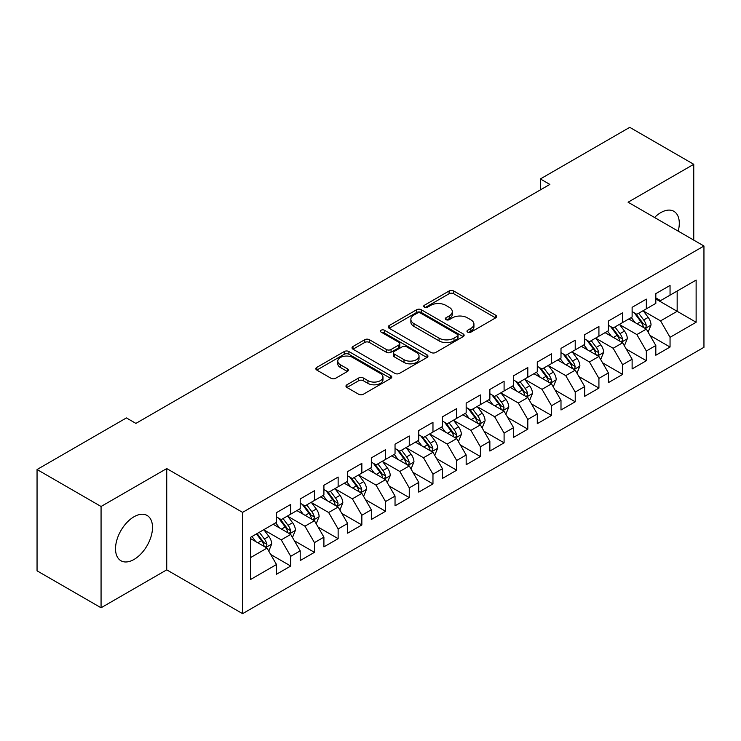 <?xml version="1.0" encoding="UTF-8"?>
<svg xmlns="http://www.w3.org/2000/svg" width="741" height="741" viewBox="0 0 741 741"><rect width="100%" height="100%" fill="white"/><g stroke="black" fill="none" stroke-linecap="round" stroke-linejoin="round"><path stroke-width="1.11" d="M467.654 332.144A2.306 1.334 0 0 0 470.905 332.144L495.636 317.87A3.288 1.899 0 0 0 496.6 316.527A3.288 1.899 0 0 0 495.636 315.184L453.742 291A3.288 1.899 0 0 0 449.092 291L424.371 305.273A2.306 1.334 0 0 0 423.695 306.218A2.306 1.334 0 0 0 424.371 307.154A2.306 1.334 0 0 0 427.622 307.154L430.827 305.311A10.531 6.076 0 0 1 445.721 305.311L449.203 307.32A10.531 6.076 0 0 1 452.288 311.628A10.531 6.076 0 0 1 449.203 315.925L446.008 317.769A2.306 1.334 0 0 0 445.332 318.713A2.306 1.334 0 0 0 446.008 319.649A2.306 1.334 0 0 0 449.268 319.649L452.464 317.806A10.531 6.076 0 0 1 467.358 317.806L470.85 319.816A10.531 6.076 0 0 1 473.934 324.113A10.531 6.076 0 0 1 470.85 328.42L467.654 330.264A2.306 1.334 0 0 0 466.978 331.208A2.306 1.334 0 0 0 467.654 332.144L467.654 330.264M134.019 559.455A26.148 15.098 120 0 0 151.099 536.41A26.148 15.098 120 0 0 147.089 515.458A26.148 15.098 120 0 0 134.019 516.755A26.148 15.098 120 0 0 116.93 539.8A26.148 15.098 120 0 0 120.94 560.752A26.148 15.098 120 0 0 134.019 559.455M678.2 231.146A26.148 15.098 120 0 0 673.875 211.315A26.148 15.098 120 0 0 660.805 212.611A26.148 15.098 120 0 0 654.544 217.484M346.936 384.774A3.288 1.899 0 0 0 345.973 386.126A3.288 1.899 0 0 0 346.936 387.469L358.681 394.249A3.288 1.899 0 0 0 363.34 394.249L390.794 378.392A3.288 1.899 0 0 0 391.767 377.049A3.288 1.899 0 0 0 390.794 375.706L348.909 351.521A3.288 1.899 0 0 0 344.259 351.521L316.796 367.379A3.288 1.899 0 0 0 315.833 368.722A3.288 1.899 0 0 0 316.796 370.065L330.995 378.262A3.288 1.899 0 0 0 335.645 378.262L347.399 371.473A3.288 1.899 0 0 0 348.363 370.13A3.288 1.899 0 0 0 347.399 368.786L340.36 364.729A8.799 5.085 0 0 1 337.785 361.136A8.799 5.085 0 0 1 343.213 356.44A8.799 5.085 0 0 1 352.809 357.542L380.383 373.455A8.799 5.085 0 0 1 382.967 377.049A8.799 5.085 0 0 1 377.53 381.745A8.799 5.085 0 0 1 367.934 380.642L363.34 377.993A3.288 1.899 0 0 0 358.681 377.993L346.936 384.774L346.936 387.469M101.063 506.483L101.063 607.777L166.734 569.857L166.734 468.571L101.063 506.483L37.05 469.525L126.424 417.924L135.909 423.398L549.85 184.416L540.365 178.942L540.365 189.891M166.734 468.571L242.594 512.374L703.95 246.012L703.95 347.297L242.594 613.659L242.594 512.374M693.752 240.121L693.752 164.298L628.081 202.21L703.95 246.012M693.752 164.298L629.748 127.341L540.365 178.942M431.058 352.466A3.288 1.899 0 0 0 435.708 352.466L463.171 336.609A3.288 1.899 0 0 0 464.135 335.265A3.288 1.899 0 0 0 463.171 333.922L421.286 309.738A3.288 1.899 0 0 0 416.627 309.738L389.173 325.595A3.288 1.899 0 0 0 388.21 326.938A3.288 1.899 0 0 0 389.173 328.282L431.058 352.466M382.06 332.644A2.306 1.334 0 0 1 384.403 332.968L384.403 330.227L426.983 354.819A3.288 1.899 0 0 1 427.946 356.162A3.288 1.899 0 0 1 426.983 357.505L399.529 373.362A3.288 1.899 0 0 1 394.87 373.362L352.985 349.178L352.985 346.492A3.288 1.899 0 0 0 352.021 347.835A3.288 1.899 0 0 0 352.985 349.178M352.985 346.492L364.739 339.702A3.288 1.899 0 0 1 369.389 339.702L386.376 349.511A3.288 1.899 0 0 0 391.035 349.511L398.825 345.01A3.288 1.899 0 0 0 399.788 343.667A3.288 1.899 0 0 0 398.825 342.323L381.143 332.116A2.306 1.334 0 0 1 380.466 331.171A2.306 1.334 0 0 1 381.893 329.94A2.306 1.334 0 0 1 384.403 330.227M655.822 298.984L677.163 311.303L677.163 291.046L696.123 280.089L670.049 295.15L670.049 285.433L655.822 293.64L655.822 303.365L646.337 308.84L646.337 299.123L632.119 307.33L632.119 317.046L622.635 322.52L622.635 312.804L608.407 321.02L608.407 330.736L598.923 336.21L598.923 326.494L584.695 334.71L584.695 344.426L575.22 349.9L575.22 340.184L560.993 348.39L560.993 358.116L551.508 363.59L551.508 353.865L537.281 362.08L537.281 371.797L527.805 377.271L527.805 367.555L513.578 375.77L513.578 385.487L504.093 390.961L504.093 381.245L489.866 389.46L489.866 399.177L480.381 404.651L480.381 394.934L466.163 403.141L466.163 412.867L456.678 418.341L456.678 408.615L442.451 416.831L442.451 426.547L432.966 432.022L432.966 422.305L418.748 430.521L418.748 440.237L409.264 445.712L409.264 435.995L395.036 444.211L395.036 453.927L385.552 459.401L385.552 449.685L371.334 457.892L371.334 467.617L361.849 473.091L361.849 463.366L347.622 471.582L347.622 481.298L338.137 486.772L338.137 477.056L323.91 485.272L323.91 494.988L314.434 500.462L314.434 490.746L300.207 498.962L300.207 508.678L290.722 514.152L290.722 504.436L276.495 512.642L276.495 522.359L250.421 537.42L250.421 579.582L276.495 564.522L267.019 548.099L250.421 538.512M696.123 280.089L696.123 322.252L670.049 337.312L660.564 320.881L643.373 310.961M650.014 335.46L670.049 347.029L670.049 337.312M670.049 347.029L655.822 355.235L655.822 345.519L646.337 350.993L636.852 334.571L619.671 324.651M626.312 349.15L646.337 360.71L646.337 350.993M646.337 360.71L632.119 368.925L632.119 359.209L622.635 364.683L613.15 348.261L595.959 338.331M602.6 362.84L622.635 374.4L622.635 364.683M622.635 374.4L608.407 382.615L608.407 372.899L598.923 378.373L589.438 361.941L572.256 352.021M578.888 376.521L598.923 388.089L598.923 378.373M598.923 388.089L584.695 396.305L584.695 386.58L575.22 392.054L565.735 375.631L548.544 365.711M555.185 390.211L575.22 401.779L575.22 392.054M575.22 401.779L560.993 409.986L560.993 400.27L551.508 405.744L542.023 389.321L524.841 379.401M531.473 403.901L551.508 415.46L551.508 405.744M551.508 415.46L537.281 423.676L537.281 413.96L527.805 419.434L518.32 403.011L501.129 393.082M507.77 417.581L527.805 429.15L527.805 419.434M527.805 429.15L513.578 437.366L513.578 427.65L504.093 433.124L494.608 416.692L477.426 406.772M484.058 431.271L504.093 442.84L504.093 433.124M504.093 442.84L489.866 451.056L489.866 441.33L480.381 446.804L470.905 430.382L453.714 420.462M460.356 444.961L480.381 456.53L480.381 446.804M480.381 456.53L466.163 464.737L466.163 455.02L456.678 460.494L447.194 444.072L430.002 434.143M436.644 458.651L456.678 470.211L456.678 460.494M456.678 470.211L442.451 478.427L442.451 468.71L432.966 474.184L423.491 457.762L406.3 447.833M412.941 472.332L432.966 483.901L432.966 474.184M432.966 483.901L418.748 492.117L418.748 482.4L409.264 487.874L399.779 471.443L382.588 461.523M389.229 486.022L409.264 497.591L409.264 487.874M409.264 497.591L395.036 505.807L395.036 496.081L385.552 501.555L376.067 485.133L358.885 475.213M365.526 499.712L385.552 511.281L385.552 501.555M385.552 511.281L371.334 519.487L371.334 509.771L361.849 515.245L352.364 498.823L335.173 488.893M341.814 513.402L361.849 524.961L361.849 515.245M361.849 524.961L347.622 533.177L347.622 523.461L338.137 528.935L328.652 512.513L311.47 502.583M318.102 527.083L338.137 538.651L338.137 528.935M338.137 538.651L323.91 546.867L323.91 537.151L314.434 542.625L304.949 526.193L287.758 516.273M294.399 540.773L314.434 552.341L314.434 542.625M314.434 552.341L300.207 560.548L300.207 550.832L290.722 556.306L281.237 539.883L264.055 529.963M270.687 554.463L290.722 566.031L290.722 556.306M290.722 566.031L276.495 574.238L276.495 564.522M276.495 516.885L281.237 519.626L290.722 514.152M250.421 557.677L267.019 548.099M300.207 503.204L304.949 505.936L314.434 500.462M281.237 539.883L290.722 534.409L273.179 524.276M300.207 550.832L290.722 534.409M323.91 489.514L328.652 492.246L338.137 486.772M304.949 526.193L314.434 520.719L296.891 510.595M323.91 537.151L314.434 520.719M347.622 475.824L352.364 478.566L361.849 473.091M328.652 512.513L338.137 507.029L320.594 496.905M347.622 523.461L338.137 507.029M371.334 462.134L376.067 464.876L385.552 459.401M352.364 498.823L361.849 493.349L344.306 483.215M371.334 509.771L361.849 493.349M395.036 448.453L399.779 451.186L409.264 445.712M376.067 485.133L385.552 479.659L368.008 469.525M395.036 496.081L385.552 479.659M418.748 434.763L423.491 437.505L432.966 432.022M399.779 471.443L409.264 465.969L391.72 455.845M418.748 482.4L409.264 465.969M442.451 421.073L447.194 423.815L456.678 418.341M423.491 457.762L432.966 452.288L415.423 442.155M442.451 468.71L432.966 452.288M466.163 407.383L470.905 410.125L480.381 404.651M447.194 444.072L456.678 438.598L439.135 428.465M466.163 455.02L456.678 438.598M489.866 393.703L494.608 396.435L504.093 390.961M470.905 430.382L480.381 424.908L462.838 414.775M489.866 441.33L480.381 424.908M513.578 380.013L518.32 382.754L527.805 377.271M494.608 416.692L504.093 411.218L486.55 401.094M513.578 427.65L504.093 411.218M537.281 366.323L542.023 369.064L551.508 363.59M518.32 403.011L527.805 397.537L510.253 387.404M537.281 413.96L527.805 397.537M560.993 352.642L565.735 355.374L575.22 349.9M542.023 389.321L551.508 383.847L533.965 373.714M560.993 400.27L551.508 383.847M584.695 338.952L589.438 341.684L598.923 336.21M565.735 375.631L575.22 370.157L557.677 360.033M584.695 386.58L575.22 370.157M608.407 325.262L613.15 328.004L622.635 322.52M589.438 361.941L598.923 356.467L581.379 346.343M608.407 372.899L598.923 356.467M632.119 311.572L636.852 314.314L646.337 308.84M613.15 348.261L622.635 342.787L605.091 332.653M632.119 359.209L622.635 342.787M655.822 297.891L660.564 300.624L670.049 295.15M636.852 334.571L646.337 329.097L628.794 318.963M655.822 345.519L646.337 329.097M37.05 469.525L37.05 570.82L101.063 607.777M166.734 569.857L242.594 613.659M660.564 320.881L677.163 311.303L696.123 322.252M468.571 332.468L470.85 331.153A10.531 6.076 0 0 0 473.934 326.855L473.934 324.113M452.288 311.628L452.288 314.36A10.531 6.076 0 0 1 449.203 318.658L446.925 319.973M495.59 317.898L453.742 293.742A3.288 1.899 0 0 0 449.092 293.742L425.288 307.478M463.125 336.636L421.286 312.48A3.288 1.899 0 0 0 416.627 312.48L389.21 328.309M457.354 336.21A2.306 1.334 0 0 0 458.031 335.265A2.306 1.334 0 0 0 457.354 334.33L420.582 313.1A2.306 1.334 0 0 0 417.331 313.1L413.95 315.045A10.531 6.076 0 0 0 410.866 319.352A10.531 6.076 0 0 0 413.95 323.65L439.089 338.155A10.531 6.076 0 0 0 453.983 338.155L457.354 336.21L457.354 338.943A2.306 1.334 0 0 0 458.031 338.007L458.031 335.265M410.866 319.352L410.866 322.085A10.531 6.076 0 0 0 413.95 326.383L413.95 323.65M457.354 338.943L453.983 340.897A10.531 6.076 0 0 1 439.089 340.897L413.95 326.383M353.031 349.196L364.739 342.444L364.739 339.702M399.788 343.667L399.788 346.408A3.288 1.899 0 0 1 398.825 347.751L391.035 352.244A3.288 1.899 0 0 1 386.376 352.244L369.389 342.444A3.288 1.899 0 0 0 364.739 342.444M384.403 332.968L426.936 357.533M404.002 359.691A8.799 5.085 0 0 0 413.598 360.793A8.799 5.085 0 0 0 419.036 356.097A8.799 5.085 0 0 0 416.451 352.503L406.735 346.89A3.288 1.899 0 0 0 402.085 346.89L394.286 351.391A3.288 1.899 0 0 0 393.323 352.735A3.288 1.899 0 0 0 394.286 354.078L404.002 359.691L404.002 362.423A8.799 5.085 0 0 0 413.598 363.525A8.799 5.085 0 0 0 419.036 358.829L419.036 356.097M393.323 352.735L393.323 355.476A3.288 1.899 0 0 0 394.286 356.819L394.286 354.078M404.002 362.423L394.286 356.819M382.967 377.049L382.967 379.79A8.799 5.085 0 0 1 377.53 384.486A8.799 5.085 0 0 1 367.934 383.384L363.34 380.735A3.288 1.899 0 0 0 358.681 380.735L346.973 387.487M337.785 361.136L337.785 363.868A8.799 5.085 0 0 0 340.36 367.462L340.36 364.729M347.353 371.5L340.36 367.462M390.757 378.419L348.909 354.263A3.288 1.899 0 0 0 344.259 354.263L316.842 370.092M648.097 332.135L651.033 324.966A8.883 5.131 -120 0 0 648.199 317.398L643.16 310.674M635.139 322.622L631.304 317.519M629.517 319.38L629.081 318.797M644.67 328.124L646.041 326.892L646.235 325.336A8.883 5.131 -120 0 0 643.697 319.992L638.659 313.276M635.778 313.693L642.002 321.992A4.529 2.612 60 0 1 642.827 323.372L646.235 325.336M634.222 312.785L640.845 321.64A8.883 5.131 60 0 1 643.392 326.985L643.568 327.494M624.385 345.825L627.321 338.646A8.883 5.131 -120 0 0 624.487 331.079L619.457 324.363M611.427 336.312L607.601 331.199M605.814 333.07L605.378 332.487M620.958 341.814L622.338 340.582L622.533 339.026A8.883 5.131 -120 0 0 619.985 333.682L614.947 326.957M612.075 327.383L618.29 335.682A4.529 2.612 60 0 1 619.115 337.062L622.533 339.026M610.51 326.475L617.142 335.33A8.883 5.131 60 0 1 619.68 340.665L619.865 341.184M600.682 359.505L603.619 352.336A8.883 5.131 -120 0 0 600.784 344.769L595.745 338.044M587.724 350.002L583.889 344.889M582.102 346.76L581.666 346.177M597.246 355.504L598.626 354.263L598.821 352.716A8.883 5.131 -120 0 0 596.273 347.372L591.244 340.647M588.363 341.064L594.588 349.372A4.529 2.612 60 0 1 595.412 350.743L598.821 352.716M586.807 340.165L593.43 349.011A8.883 5.131 60 0 1 595.977 354.355L596.153 354.874M576.97 373.195L579.907 366.026A8.883 5.131 -120 0 0 577.072 358.459L572.043 351.734M564.012 363.692L560.187 358.579M558.39 360.441L557.954 359.867M573.543 369.194L574.923 367.953L575.118 366.406A8.883 5.131 -120 0 0 572.571 361.062L567.532 354.337M564.661 354.754L570.876 363.062A4.529 2.612 60 0 1 571.7 364.433L575.118 366.406M563.095 353.855L569.727 362.701A8.883 5.131 60 0 1 572.265 368.045L572.45 368.555M553.268 386.885L556.204 379.707A8.883 5.131 -120 0 0 553.37 372.149L548.331 365.424M540.309 377.373L536.475 372.269M534.687 374.131L534.252 373.547M549.831 382.875L551.211 381.643L551.406 380.087A8.883 5.131 -120 0 0 548.859 374.742L543.829 368.027M540.949 368.444L547.173 376.743A4.529 2.612 60 0 1 547.997 378.123L551.406 380.087M539.392 367.536L546.015 376.391A8.883 5.131 60 0 1 548.562 381.735L548.738 382.245M529.556 400.575L532.492 393.397A8.883 5.131 -120 0 0 529.658 385.829L524.619 379.114M516.597 391.063L512.772 385.95M510.975 387.821L510.54 387.237M526.129 396.565L527.499 395.324L527.694 393.777A8.883 5.131 -120 0 0 525.156 388.432L520.117 381.708M517.246 382.134L523.461 390.433A4.529 2.612 60 0 1 524.285 391.804L527.694 393.777M515.68 381.226L522.312 390.081A8.883 5.131 60 0 1 524.85 395.416L525.036 395.935M505.844 414.256L508.789 407.087A8.883 5.131 -120 0 0 505.955 399.519L500.916 392.795M492.885 404.753L489.06 399.64M487.272 401.511L486.837 400.927M502.417 410.255L503.797 409.013L503.991 407.467A8.883 5.131 -120 0 0 501.444 402.122L496.414 395.398M493.534 395.814L499.758 404.123A4.529 2.612 60 0 1 500.583 405.494L503.991 407.467M491.968 394.916L498.6 403.762A8.883 5.131 60 0 1 501.148 409.106L501.324 409.625M482.141 427.946L485.077 420.777A8.883 5.131 -120 0 0 482.243 413.209L477.204 406.485M469.183 418.443L465.357 413.33M463.56 415.192L463.125 414.617M478.714 423.945L480.085 422.703L480.279 421.157A8.883 5.131 -120 0 0 477.741 415.812L472.702 409.088M469.831 409.504L476.046 417.813A4.529 2.612 60 0 1 476.871 419.184L480.279 421.157M468.266 408.606L474.898 417.452A8.883 5.131 60 0 1 477.436 422.796L477.621 423.306M458.429 441.636L461.374 434.458A8.883 5.131 -120 0 0 458.54 426.899L453.501 420.175M445.471 432.123L441.645 427.02M439.858 428.882L439.422 428.298M455.002 437.625L456.382 436.393L456.576 434.837A8.883 5.131 -120 0 0 454.029 429.493L448.99 422.778M446.119 423.194L452.343 431.494A4.529 2.612 60 0 1 453.159 432.874L456.576 434.837M444.554 422.287L451.186 431.142A8.883 5.131 60 0 1 453.733 436.486L453.909 436.995M434.726 455.326L437.662 448.148A8.883 5.131 -120 0 0 434.828 440.58L429.789 433.865M421.768 445.813L417.933 440.7M416.146 442.572L415.71 441.988M431.299 451.315L432.67 450.074L432.864 448.527A8.883 5.131 -120 0 0 430.326 443.183L425.288 436.458M422.416 436.884L428.631 445.184A4.529 2.612 60 0 1 429.456 446.554L432.864 448.527M420.851 435.977L427.483 444.822A8.883 5.131 60 0 1 430.021 450.167L430.197 450.685M411.014 469.007L413.96 461.838A8.883 5.131 -120 0 0 411.116 454.27L406.087 447.545M398.056 459.503L394.231 454.39M392.443 456.261L392.008 455.678M407.587 465.005L408.967 463.764L409.162 462.217A8.883 5.131 -120 0 0 406.614 456.873L401.576 450.148M398.704 450.565L404.929 458.874A4.529 2.612 60 0 1 405.744 460.244L409.162 462.217M397.139 449.667L403.771 458.512A8.883 5.131 60 0 1 406.318 463.857L406.494 464.375M387.311 482.697L390.248 475.527A8.883 5.131 -120 0 0 387.413 467.96L382.375 461.235M374.353 473.193L370.519 468.08M368.731 469.942L368.296 469.368M383.884 478.695L385.255 477.454L385.45 475.907A8.883 5.131 -120 0 0 382.912 470.563L377.873 463.838M374.992 464.255L381.217 472.554A4.529 2.612 60 0 1 382.041 473.934L385.45 475.907M373.436 463.357L380.059 472.202A8.883 5.131 60 0 1 382.606 477.547L382.782 478.056M363.599 496.387L366.536 489.208A8.883 5.131 -120 0 0 363.701 481.65L358.672 474.925M350.641 486.874L346.816 481.77M345.028 483.632L344.593 483.049M360.172 492.376L361.552 491.144L361.747 489.588A8.883 5.131 -120 0 0 359.2 484.243L354.161 477.528M351.29 477.945L357.514 486.244A4.529 2.612 60 0 1 358.329 487.624L361.747 489.588M349.724 477.037L356.356 485.892A8.883 5.131 60 0 1 358.894 491.237L359.079 491.746M339.897 510.077L342.833 502.898A8.883 5.131 -120 0 0 339.999 495.331L334.96 488.606M326.938 500.564L323.104 495.451M321.316 497.322L320.881 496.739M336.46 506.066L337.84 504.825L338.035 503.278A8.883 5.131 -120 0 0 335.488 497.933L330.458 491.209M327.578 491.635L333.802 499.934A4.529 2.612 60 0 1 334.626 501.305L338.035 503.278M326.021 490.727L332.644 499.573A8.883 5.131 60 0 1 335.191 504.917L335.367 505.436M316.185 523.757L319.121 516.588A8.883 5.131 -120 0 0 316.287 509.021L311.257 502.296M303.226 514.254L299.401 509.141M297.604 511.012L297.169 510.429M312.758 519.756L314.138 518.515L314.332 516.968A8.883 5.131 -120 0 0 311.785 511.623L306.746 504.899M303.875 505.316L310.09 513.624A4.529 2.612 60 0 1 310.914 514.995L314.332 516.968M302.309 504.417L308.941 513.263A8.883 5.131 60 0 1 311.479 518.607L311.665 519.126M292.482 537.447L295.418 530.278A8.883 5.131 -120 0 0 292.584 522.711L287.545 515.986M279.524 527.944L275.689 522.831M273.901 524.693L273.466 524.119M289.046 533.446L290.426 532.205L290.62 530.658A8.883 5.131 -120 0 0 288.073 525.313L283.043 518.589M280.163 519.006L286.387 527.305A4.529 2.612 60 0 1 287.212 528.685L290.62 530.658M278.607 518.107L285.229 526.953A8.883 5.131 60 0 1 287.777 532.297L287.953 532.807M268.77 551.137L271.706 543.959A8.883 5.131 -120 0 0 268.872 536.401L263.833 529.676M255.812 541.625L251.986 536.521M265.343 547.127L266.714 545.895L266.908 544.339A8.883 5.131 -120 0 0 264.37 538.994L259.331 532.27M257.108 533.557L262.675 540.995A4.529 2.612 60 0 1 263.5 542.375L266.908 544.339M256.488 533.918L261.527 540.643A8.883 5.131 60 0 1 264.065 545.987L264.25 546.497M470.85 331.153L470.85 328.42M446.008 319.649L446.008 317.769M449.203 318.658L449.203 315.925M424.371 307.154L424.371 305.273M449.092 293.742L449.092 291M453.742 293.742L453.742 291M495.636 317.87L495.636 315.184M389.173 328.282L389.173 325.595M416.627 312.48L416.627 309.738M421.286 312.48L421.286 309.738M463.171 336.609L463.171 333.922M439.089 340.897L439.089 338.155M453.983 340.897L453.983 338.155M369.389 342.444L369.389 339.702M386.376 352.244L386.376 349.511M391.035 352.244L391.035 349.511M398.825 347.751L398.825 345.01M426.983 357.505L426.983 354.819M358.681 380.735L358.681 377.993M363.34 380.735L363.34 377.993M367.934 383.384L367.934 380.642M347.399 371.473L347.399 368.786M316.796 370.065L316.796 367.379M344.259 354.263L344.259 351.521M348.909 354.263L348.909 351.521M390.794 378.392L390.794 375.706M645.226 328.448L650.978 325.132M643.697 319.992L648.199 317.398M637.14 323.78L640.845 321.64M621.514 342.138L627.266 338.822M619.985 333.682L624.487 331.079M613.428 337.47L617.142 335.33M597.811 355.828L603.563 352.512M596.273 347.372L600.784 344.769M589.725 351.16L593.43 349.011M574.099 369.518L579.851 366.193M572.571 361.062L577.072 358.459M566.013 364.841L569.727 362.701M550.396 383.199L556.148 379.883M548.859 374.742L553.37 372.149M542.301 378.531L546.015 376.391M526.684 396.889L532.436 393.573M525.156 388.432L529.658 385.829M518.598 392.221L522.312 390.081M502.982 410.579L508.724 407.254M501.444 402.122L505.955 399.519M494.886 405.911L498.6 403.762M479.27 424.269L485.022 420.944M477.741 415.812L482.243 413.209M471.183 419.591L474.898 417.452M455.567 437.95L461.31 434.634M454.029 429.493L458.54 426.899M447.471 433.281L451.186 431.142M431.855 451.64L437.607 448.324M430.326 443.183L434.828 440.58M423.769 446.971L427.483 444.822M408.152 465.329L413.895 462.004M406.614 456.873L411.116 454.27M400.057 460.661L403.771 458.512M384.44 479.019L390.192 475.694M382.912 470.563L387.413 467.96M376.354 474.342L380.059 472.202M360.728 492.7L366.48 489.384M359.2 484.243L363.701 481.65M352.642 488.032L356.356 485.892M337.025 506.39L342.777 503.074M335.488 497.933L339.999 495.331M328.939 501.722L332.644 499.573M313.313 520.08L319.065 516.755M311.785 511.623L316.287 509.021M305.227 515.412L308.941 513.263M289.611 533.77L295.363 530.445M288.073 525.313L292.584 522.711M281.515 529.093L285.229 526.953M265.899 547.451L271.651 544.135M264.37 538.994L268.872 536.401M257.812 542.783L261.527 540.643"/></g></svg>
